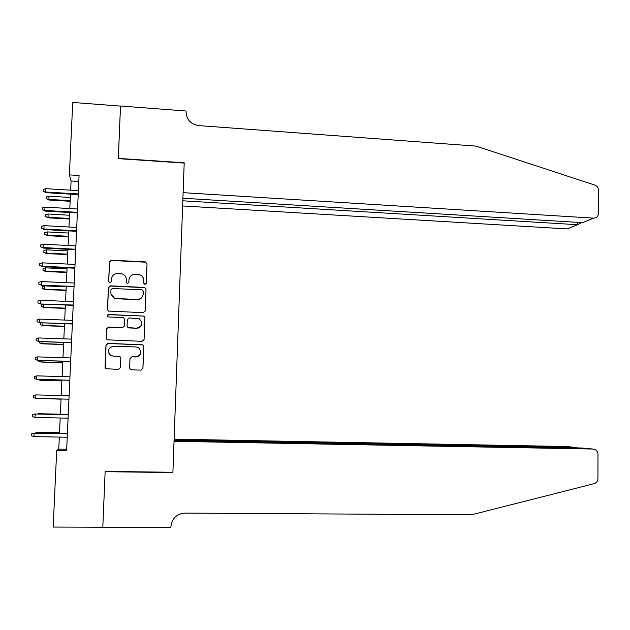 <?xml version="1.0" encoding="UTF-8"?>
<svg xmlns="http://www.w3.org/2000/svg" width="630" height="630" viewBox="0 0 630 630"><rect width="100%" height="100%" fill="white"/><g stroke="black" fill="none" stroke-linecap="round" stroke-linejoin="round"><path stroke-width="0.94" d="M144.924 284.406L146.286 283.177L147.042 263.781L145.254 261.859L111.455 260.182L109.486 261.93L108.659 281.452L109.935 282.807L111.313 281.579L111.415 279.043C111.935 275.499 114.03 273.633 117.708 273.452L122.322 273.932C124.937 275.034 126.268 276.972 126.323 279.736L126.221 282.264L127.48 283.602L128.851 282.382L128.953 279.862C129.465 276.318 131.544 274.459 135.198 274.278L139.679 274.727C142.341 275.798 143.703 277.736 143.766 280.547L143.664 283.059L144.924 284.406M129.63 367.912L130.418 369.495L131.45 369.834L140.978 370.125L142.939 368.329L143.797 346.476L142.876 344.815L107.943 343.366L105.958 345.161L105.029 367.148L105.753 368.684L118.464 369.432L120.44 367.629L120.826 358.234L120.015 356.635L113.266 356.123L110.51 355.21C107.1 350.721 108.155 347.705 113.676 346.169L136.096 346.949L138.529 347.666C142.278 352.099 141.333 355.162 135.702 356.863L131.977 356.738L130.008 358.533L129.646 368.204M69.387 174.888L72.726 102.446L120.503 106.092L118.298 158.65L184.196 163.083L172.904 472.279L105.147 471.397L102.8 527.231L53.172 527.058L56.7 450.316L66.63 450.481L79.073 175.51L69.387 174.888L71.08 180.983L70.654 190.181M143.246 312.669L145.191 310.913L146.042 289.264L144.829 287.469L110.376 285.823L108.399 287.579L107.478 309.361L108.478 311.07L143.246 312.669M144.924 317.803L144.065 339.554L142.112 341.326L107.108 339.814L106.257 338.184L106.651 328.813L108.636 327.025L122.472 327.553L124.433 325.773L124.685 319.583L123.685 317.882L122.874 317.662L107.888 316.929C106.848 315.764 107.084 314.961 108.588 314.504L143.861 316.071L144.924 317.803L144.065 339.554M59.322 437.094L58.771 449.127L56.7 450.316M70.473 194.15L69.812 208.569M69.631 212.491L68.961 227.005M68.788 230.887L68.119 245.503M67.938 249.338L67.268 264.057M67.095 267.844L66.41 282.673M66.237 286.406L65.551 301.337M65.386 305.022L64.693 320.064M64.528 323.702L63.835 338.853M63.669 342.436L62.968 357.69M62.803 361.226L62.102 376.59M61.937 380.079L61.228 395.553M61.071 398.987L60.362 414.54M60.204 418.005L59.488 433.558M78.797 181.471L71.08 180.983M66.686 449.261L58.771 449.127M126.323 279.295L126.221 282.264M146.262 283.366L147.018 264.033L145.656 262.19L111.494 260.45L109.533 262.19L108.714 281.862M145.168 311.141L146.018 289.477L144.813 287.682L110.415 286.036L108.447 287.792L107.565 309.991M143.349 291.162L142.089 289.824L112.345 288.493L110.967 289.721L110.856 292.399C110.872 294.934 112.03 296.801 114.337 297.998L116.66 298.557L137.009 299.431C140.663 299.234 142.742 297.36 143.238 293.824L143.349 291.162M110.982 293.871L114.369 298.195L116.66 298.557M143.215 294.194C142.64 297.636 140.569 299.447 137.001 299.628L116.692 298.754M124.685 319.41L124.449 325.923L122.488 327.695L108.675 327.167L106.706 328.947L106.415 339.003M144.9 317.961L143.845 316.236L143.105 316.055L108.636 314.669L107.281 316.236M136.757 328.096C142.553 326.238 143.372 323.127 139.206 318.756L129.292 317.922L127.331 319.693L127.079 325.875L128.047 327.568L136.749 328.238C139.695 328.08 141.427 326.584 141.947 323.733M127.087 326.167L128.055 327.71L128.89 327.797M136.749 328.238L128.898 327.939M140.892 352.603C140.285 355.351 138.561 356.8 135.694 356.95L131.977 356.824L130.016 358.62L129.638 367.983M108.856 353.28L110.549 355.304L113.266 356.123M120.779 357.738L119.031 356.399L113.298 356.21M142.876 368.739L143.774 346.587L142.852 344.925L107.99 343.476L106.013 345.272L105.415 368.353M48.99 200.025L46.392 198.671L46.478 196.891L48.88 196.182L48.99 200.025L70.143 201.285M46.392 198.671L48.723 199.387L70.174 200.663M48.88 196.182L70.324 197.466M78.238 193.953L45.691 191.985L45.974 192.67L43.281 191.244L45.691 191.985L45.848 188.661L78.388 190.654M45.974 192.67L78.207 194.623M43.281 191.244L43.368 189.402L45.848 188.661M182.629 205.955L567.228 228.918L577.521 224.713L577.529 222.343M182.818 200.789L577.521 224.713L567.228 228.918M118.306 158.374L184.204 162.808L183.117 192.662L593.673 218.137C596.571 217.988 598.161 216.397 598.453 213.35L598.5 190.268C598.35 187.748 597.138 186.023 594.854 185.11L476.091 146.121L198.56 125.583C190.74 124.236 186.574 119.708 186.063 112.006L186.102 111.014L120.511 106.005L118.322 158.65M182.913 198.237L582.585 222.65L593.625 218.137M570.63 227.532L567.276 228.926M586.821 220.917L582.585 222.65M580.529 222.524L580.451 223.185L577.568 224.721M593.082 449.048L594.586 449.332C596.728 450.253 597.854 451.954 597.98 454.419L597.933 478.532C597.768 481.162 596.515 482.871 594.177 483.643L471.594 514.789L184.826 513.096C176.676 513.86 172.045 518.325 170.927 526.499L170.887 527.554L102.8 527.326L105.139 471.689L172.896 472.571L174.037 441.307L593.082 449.048L581.844 447.993L174.069 440.401M174.085 439.992L576.694 447.513L566.882 446.599M174.116 439.149L566.236 446.536M578.364 447.93L576.694 447.898M582.529 448.064L581.844 447.993M48.14 217.815L45.541 216.507L45.628 214.72L48.03 214.011L48.14 217.815L69.332 219.012M45.541 216.507L47.872 217.232L69.355 218.445M48.03 214.011L69.505 215.239M47.289 235.659L44.683 234.399L44.769 232.604L47.171 231.903L47.289 235.659L68.513 236.785M44.683 234.399L47.022 235.124L68.536 236.274M47.171 231.903L68.686 233.061M46.439 253.551L43.824 252.339L43.911 250.543L46.321 249.834L46.439 253.551L67.701 254.614M43.824 252.339L46.163 253.071L67.717 254.158M46.321 249.834L67.867 250.937M45.581 271.498L42.966 270.333L43.053 268.53L45.462 267.829L45.581 271.498L66.874 272.499M42.966 270.333L45.305 271.073L66.898 272.089M45.462 267.829L67.048 268.86M77.403 212.326L44.801 210.452L45.092 211.082L42.391 209.711L44.801 210.452L44.966 207.12L77.553 209.018M45.092 211.082L77.38 212.94M42.391 209.711L42.478 207.861L44.966 207.12M76.569 230.753L43.919 228.981L44.202 229.548L41.493 228.225L43.919 228.981L44.076 225.642L76.718 227.43M44.202 229.548L76.545 231.305M41.493 228.225L41.588 226.375L44.076 225.642M75.734 249.236L43.021 247.566L43.312 248.078L40.604 246.802L43.021 247.566L43.187 244.212L75.883 245.905M43.312 248.078L75.71 249.732M40.604 246.802L40.69 244.944L43.187 244.212M74.899 267.781L42.131 266.207L42.423 266.655L39.706 265.443L42.131 266.207L42.289 262.844L75.049 264.435M42.423 266.655L74.876 268.215M39.706 265.443L39.792 263.576L42.289 262.844M44.722 289.493L42.1 288.382L42.186 286.571L44.604 285.878L44.722 289.493L66.055 290.438M42.1 288.382L44.447 289.131L66.071 290.084M44.604 285.878L66.221 286.839M74.056 286.374L41.533 285.295L38.8 284.13L41.233 284.91L41.391 281.539L74.206 283.027M41.533 285.295L74.041 286.752M38.8 284.13L38.895 282.264L41.391 281.539M43.73 304.125L43.864 307.55L65.229 308.424M43.864 307.55L41.233 306.479L43.58 307.243L65.244 308.125M41.233 306.479L41.32 304.668L43.281 304.109M73.214 305.03L40.635 303.999L37.902 302.88L40.336 303.668L40.493 300.282L73.364 301.668M40.635 303.999L73.198 305.345M37.902 302.88L37.989 301.006L40.493 300.282M42.84 322.867L42.998 325.655L64.402 326.466M42.998 325.655L40.367 324.639L42.714 325.403L64.41 326.222M40.367 324.639L40.58 322.78M72.363 323.741L39.737 322.749L36.997 321.694L39.43 322.481L39.596 319.087L72.513 320.371M39.737 322.749L72.355 324.001M36.997 321.694L37.083 319.804L39.596 319.087M41.942 341.673L42.139 343.815L63.567 344.563M42.139 343.815L39.493 342.854L41.848 343.618L63.583 344.374M39.493 342.854L39.556 341.594M71.513 342.515L38.832 341.562L36.083 340.554L38.525 341.358L38.69 337.956L71.67 339.129M38.832 341.562L71.505 342.712M36.083 340.554L36.178 338.664L38.69 337.956M41.044 360.533L41.265 362.037L62.74 362.715M41.265 362.037L38.619 361.116L40.974 361.896L62.74 362.581M38.619 361.116L38.651 360.462M70.662 361.344L37.934 360.439L35.178 359.478L37.619 360.289L37.784 356.879L70.82 357.95M37.934 360.439L70.654 361.478M35.178 359.478L35.264 357.588L37.784 356.879M40.139 379.457L40.399 380.307L61.905 380.914M37.745 379.386L40.099 380.221L61.905 380.843M36.871 375.858L34.351 376.567L34.256 378.465L36.705 379.284L36.871 375.858L69.962 376.827M69.812 380.229L36.705 379.284L69.804 380.307M39.233 398.436L61.063 399.176M38.682 398.42L61.063 399.16M35.957 394.9L33.437 395.601L33.343 397.506L35.792 398.333L35.957 394.9L69.103 395.758M36.115 398.357L68.954 399.192L36.115 398.357M60.378 414.186L38.509 413.721L60.378 414.217M37.43 414.02L38.493 414.044M34.878 417.446L32.421 416.611L32.516 414.697L35.044 413.997L68.245 414.753L35.367 413.973L34.878 417.446L68.087 418.178M59.535 432.542L37.627 432.204L59.527 432.637M35.17 433.086L37.627 432.204L37.579 433.133M67.386 433.708L34.122 433.156L67.386 433.802M33.957 436.614L31.5 435.779L31.594 433.857L34.122 433.156L33.957 436.614L67.229 437.236M593.673 218.137L582.624 222.65M580.451 223.185L580.458 222.516"/></g></svg>
